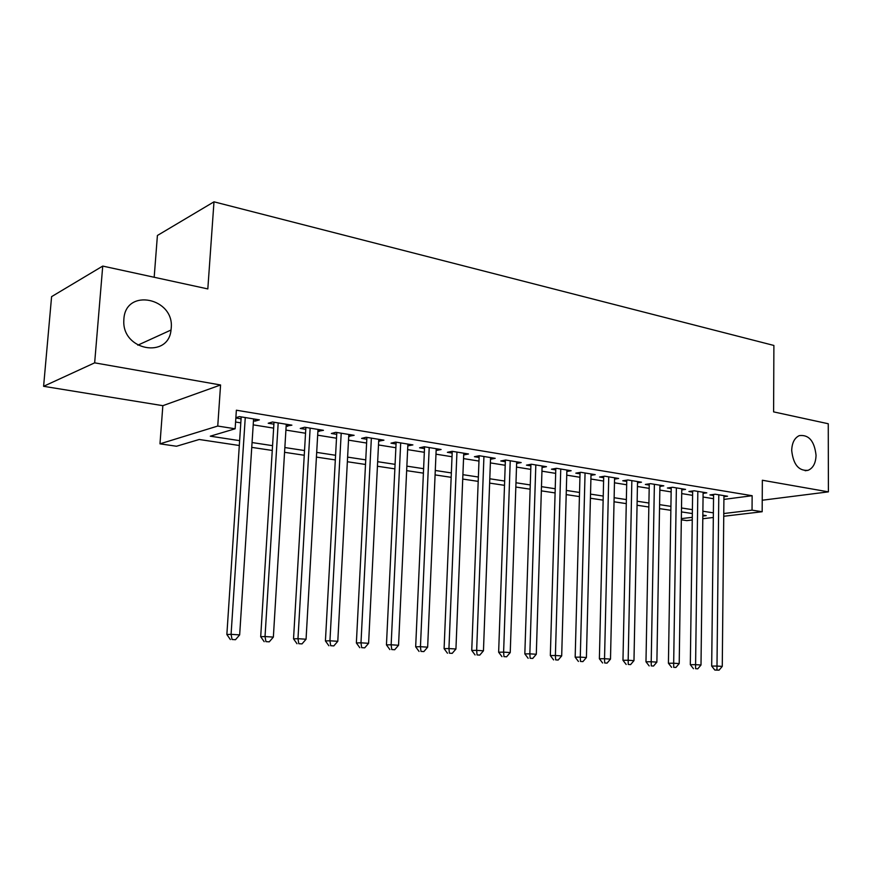 <?xml version="1.0" encoding="UTF-8"?>
<svg xmlns="http://www.w3.org/2000/svg" width="872" height="872" viewBox="0 0 872 872"><rect width="100%" height="100%" fill="white"/><g stroke="black" fill="none" stroke-linecap="round" stroke-linejoin="round"><path stroke-width="1.31" d="M171.185 328.439L171.021 330.019C168.481 358.872 122.353 350.609 123.802 320.787L123.879 319.13C125.557 287.455 174.858 297.984 171.185 328.439M816.05 455.26C815.778 463.119 813.129 468.144 808.082 470.313C798.719 471.131 793.258 464.514 791.7 450.464C791.983 442.845 794.512 437.897 799.286 435.618C808.835 434.463 814.415 441.003 816.05 455.26M239.31 445.505L199.219 439.488L176.504 446.246L159.979 443.837L217.749 426.048L235.135 428.784L210.294 436.185L239.637 440.654M162.846 405.676L220.572 384.977L94.656 362.839L102.733 266.08L51.59 296.644L43.6 386.307L162.846 405.676L159.979 443.837M154.18 277.263L157.407 235.484L213.989 201.824L773.889 345.454L773.606 411.878L828.258 423.748L828.4 491.863L762.346 480.243L762.172 511.733L723.749 516.268M692.27 519.974L686.809 520.617L681.326 519.821M94.656 362.839L43.6 386.307M762.237 500.234L828.4 491.863M253.458 420.849L255.136 421.122L259.376 419.857L239.397 416.598L235.865 417.699M286.147 426.157L291.891 425.165L272.5 421.993L268.216 423.247L273.895 424.173M317.888 431.313L323.458 430.31L304.622 427.236L300.251 428.446L305.767 429.34M348.724 436.316L354.13 435.313L335.829 432.327L331.371 433.493L336.723 434.365M378.688 441.178L383.931 440.175L366.153 437.275L361.597 438.398L366.807 439.248M407.813 445.897L412.903 444.905L395.615 442.082L390.994 443.172L396.052 443.99M436.131 450.497L441.09 449.505L424.272 446.758L419.574 447.805L424.501 448.6M463.773 453.2L463.708 454.966L468.504 453.974L452.143 451.304L447.38 452.317L452.176 453.091M490.522 459.25L495.198 458.334L479.273 455.729L474.444 456.71L479.11 457.462M516.638 463.424L521.183 462.574L505.673 460.035L500.79 460.983L505.335 461.724M542.068 467.501L546.493 466.694L531.386 464.231L526.459 465.147L530.874 465.866M566.844 471.469L571.16 470.727L556.434 468.319L551.453 469.201L555.769 469.91M590.998 475.338L595.194 474.641L580.85 472.308L575.825 473.158L580.022 473.845M614.542 479.12L618.63 478.466L604.645 476.188L599.576 477.017L603.675 477.682M637.508 482.816L641.487 482.194L627.84 479.971L622.75 480.777L626.739 481.42M659.908 486.413L663.788 485.835L650.479 483.666L645.345 484.44L649.248 485.072M681.762 489.922L685.556 489.388L672.563 487.263L667.396 488.015L671.2 488.636M703.105 493.356L706.8 492.854L694.112 490.783L688.924 491.514L692.641 492.113M723.913 499.405L752.144 495.71L236.367 410.211L235.135 428.784M235.582 422.015L240.803 422.855M253.196 424.849L273.645 428.119M285.907 430.092L305.538 433.242M317.67 435.183L336.505 438.213M348.517 440.142L366.611 443.041M378.492 444.949L395.866 447.739M407.638 449.625L424.326 452.296M435.978 454.17L452.023 456.743M463.544 458.596L478.968 461.07M490.38 462.901L505.204 465.277M516.507 467.087L530.765 469.376M541.959 471.174L555.671 473.376M566.746 475.153L579.934 477.267M590.911 479.022L603.598 481.061M614.466 482.805L626.674 484.767M637.432 486.489L649.182 488.375M659.842 490.086L671.157 491.906M681.708 493.596L692.597 495.34M703.061 497.018L713.536 498.697M723.934 496.713L727.542 496.233L715.16 494.217L709.95 494.925L713.568 495.514M235.843 417.993L241.075 418.843M220.572 384.977L217.749 426.048M752.144 495.71L752.046 510.142L762.172 511.733M102.733 266.08L207.819 288.926L213.989 201.824M702.821 516.05L706.266 515.635L702.843 515.112M692.357 513.543L681.446 511.908M670.862 510.316L659.526 508.616M648.844 507.014L637.061 505.237M626.27 503.624L614.041 501.782M603.141 500.147L590.42 498.239M579.422 496.582L566.201 494.598M555.093 492.931L541.349 490.86M530.132 489.181L515.832 487.034M504.507 485.333L489.639 483.099M478.194 481.377L462.727 479.055M451.173 477.322L435.084 474.902M423.4 473.147L406.657 470.64M394.863 468.863L377.434 466.248M365.51 464.46L347.372 461.735M335.317 459.925L316.427 457.092M304.252 455.26L284.566 452.306M272.26 450.453L251.746 447.369M681.348 518.622L692.303 517.314M713.329 517.488L702.788 518.731M723.771 513.532L752.046 510.142M252.063 442.551L272.555 445.668M284.85 447.543L304.524 450.541M316.689 452.394L335.578 455.271M347.612 457.113L365.75 459.871M377.663 461.691L395.081 464.34M406.864 466.139L423.607 468.689M435.27 470.466L451.347 472.918M462.901 474.673L478.357 477.028M489.802 478.772L504.659 481.039M515.984 482.761L530.263 484.941M541.479 486.652L555.213 488.745M566.32 490.435L579.531 492.451M590.529 494.119L603.239 496.059M614.128 497.716L626.358 499.58M637.138 501.226L648.91 503.024M659.592 504.648L670.917 506.37M681.501 507.984L692.401 509.651M702.887 511.243L713.383 512.845M436.425 448.742L436.349 450.53M408.325 444.153L408.238 445.963M379.429 439.444L379.331 441.276M349.705 434.594L349.607 436.458M319.13 429.602L319.032 431.487M287.662 424.468L287.553 426.386M255.267 419.181L255.136 421.122M713.579 494.424L711.683 666.066L716.991 666.055L718.79 494.806M716.937 670.045L714.811 670.034L719.051 670.176L716.937 670.045L716.991 666.055L722.267 666.393L723.945 495.645M711.683 666.066L714.811 670.034M719.051 670.176L722.267 666.393M692.651 490.99L690.319 664.671L695.594 664.66L697.829 491.394M695.584 668.693L697.742 668.835L695.584 668.693L695.594 664.66L701.001 665.009L703.115 492.255M690.319 664.671L693.469 668.693M697.742 668.835L701.001 665.009M671.222 487.459L668.421 663.254L673.674 663.221L676.367 487.884M673.696 667.32L675.909 667.451L673.696 667.32L673.674 663.221L679.212 663.592L681.784 488.767M668.421 663.254L671.593 667.32M675.909 667.451L679.212 663.592M649.269 483.851L645.978 661.793L651.21 661.761L654.382 484.298M651.264 665.903L653.531 666.044L651.264 665.903L651.21 661.761L656.878 662.131L659.93 485.203M645.978 661.793L649.171 665.914M653.531 666.044L656.878 662.131M626.772 480.145L622.968 660.289L628.167 660.257L631.851 480.625M628.265 664.453L630.587 664.606L628.265 664.453L628.167 660.257L633.977 660.638L637.53 481.551M622.968 660.289L626.183 664.464M630.587 664.606L633.977 660.638M603.707 476.341L599.38 658.752L604.536 658.709L608.743 476.853M604.678 662.971L607.065 663.123L604.678 662.971L604.536 658.709L610.498 659.101L614.575 477.802M599.38 658.752L602.617 662.982M607.065 663.123L610.498 659.101M580.065 472.439L575.171 657.183L580.283 657.128L585.058 472.995M580.48 661.445L582.921 661.597L580.48 661.445L580.283 657.128L586.409 657.532L591.031 473.965M575.171 657.183L578.43 661.456M582.921 661.597L586.409 657.532M555.813 468.428L550.33 655.57L555.399 655.504L560.751 469.027M555.638 659.875L558.156 660.039L555.638 659.875L555.399 655.504L561.688 655.918L566.887 470.03M550.33 655.57L553.611 659.897M558.156 660.039L561.688 655.918M530.928 464.318L524.835 653.902L529.849 653.837L535.822 464.961M530.143 658.273L532.727 658.436L530.143 658.273L529.849 653.837L536.302 654.262L542.112 465.986M524.835 653.902L528.138 658.295M532.727 658.436L536.302 654.262M505.389 460.089L498.642 652.202L503.613 652.125L510.229 460.787M503.962 656.627L506.61 656.79L503.962 656.627L503.613 652.125L510.24 652.561L516.682 461.833M498.642 652.202L501.967 656.649M506.61 656.79L510.24 652.561M479.175 455.751L471.741 650.447L476.657 650.359L483.938 456.492M477.06 654.927L479.774 655.101L477.06 654.927L476.657 650.359L483.459 650.806L490.576 457.571M471.741 650.447L475.087 654.948M479.774 655.101L483.459 650.806M452.241 451.325L444.099 648.648L448.938 648.55L456.95 452.088M449.407 653.183L452.208 653.357L449.407 653.183L448.938 648.55L455.936 649.008L463.762 453.2M444.099 648.648L447.467 653.215M452.208 653.357L455.936 649.008M424.577 446.813L415.672 646.806L420.446 646.697L429.209 447.565M420.98 651.395L423.857 651.58L420.98 651.395L420.446 646.697L427.651 647.166L436.218 448.709M415.672 646.806L419.061 651.428M423.857 651.58L427.651 647.166M396.139 442.169L386.449 644.899L391.147 644.779L400.695 442.911M391.735 649.553L394.7 649.738L391.735 649.553L391.147 644.779L398.548 645.269L407.889 444.088M386.449 644.899L389.86 649.586M394.7 649.738L398.548 645.269M366.894 437.395L356.365 642.947L360.986 642.817L371.363 438.126M361.651 647.656L364.703 647.852L361.651 647.656L360.986 642.817L368.605 643.307L378.775 439.335M356.365 642.947L359.798 647.7M364.703 647.852L368.605 643.307M336.821 432.49L325.42 640.931L329.943 640.789L341.203 433.21M330.684 645.705L333.823 645.901L330.684 645.705L329.943 640.789L337.791 641.302L348.822 434.452M325.42 640.931L328.864 645.749M333.823 645.901L337.791 641.302M305.876 427.444L293.537 638.849L297.973 638.696L310.149 428.141M298.791 643.699L302.017 643.896L298.791 643.699L297.973 638.696L306.061 639.231L317.997 429.416M293.537 638.849L297.014 643.743M302.017 643.896L306.061 639.231M274.015 422.244L260.695 636.713L265.034 636.549L278.19 422.92M265.927 641.629L269.263 641.836L265.927 641.629L265.034 636.549L273.361 637.094L286.267 424.239M260.695 636.713L264.194 641.683M269.263 641.836L273.361 637.094M241.195 416.892L226.862 634.511L231.08 634.336L245.261 417.557M232.061 639.492L235.495 639.71L232.061 639.492L231.08 634.336L239.658 634.892L253.589 418.909M226.862 634.511L230.371 639.558M235.495 639.71L239.658 634.892M171.021 330.019L137.82 345.17M808.082 470.313L805.15 470.738"/></g></svg>
